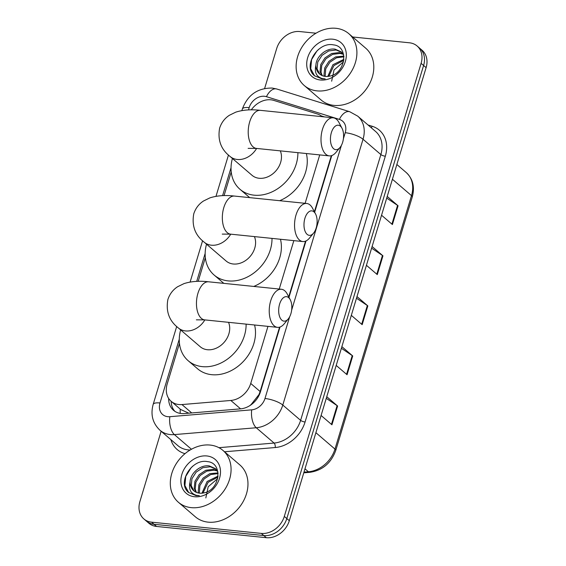 <?xml version="1.0" encoding="UTF-8"?>
<svg xmlns="http://www.w3.org/2000/svg" width="566" height="566" viewBox="0 0 566 566"><rect width="100%" height="100%" fill="white"/><g stroke="black" fill="none" stroke-linecap="round" stroke-linejoin="round"><path stroke-width="0.85" d="M322.096 116.589L322.203 116.681A20.503 16.357 -49.3 0 0 322.096 116.589A20.503 16.357 -49.3 0 0 317.328 113.964L273.781 100.401A20.503 16.357 -49.3 0 0 270.859 99.807A20.503 16.357 -49.3 0 0 251.276 109.861M249.663 405.737L251.049 404.633L258.959 394.594L260.134 391.523L279.569 327.169M288.724 296.839L305.534 241.158M314.406 211.769L331.336 155.707M179.457 343.364L167.196 383.989A20.503 16.357 -49.3 0 0 171.165 401.322L180.696 409.508L188.796 413.187M174.859 411.319A20.503 16.357 130.7 0 1 171.173 401.329A20.503 16.357 -49.3 0 0 181.948 404.563L230.829 400.466A20.503 16.357 -49.3 0 0 250.731 383.451L267.966 326.37M279.236 289.042L293.846 240.635M305.116 203.314L319.733 154.907M231.225 171.908L224.072 195.603M205.338 257.636L198.185 281.337M352.646 36.974L409.437 42.797A20.503 16.357 130.7 0 1 417.128 46.009A20.503 16.357 130.7 0 1 421.097 63.35L284.309 516.404A20.503 16.357 130.7 0 1 261.315 533.405L151.561 522.156A20.503 16.357 130.7 0 1 143.87 518.937A20.503 16.357 130.7 0 1 139.894 501.603L161.133 431.257M264.64 88.43L276.682 48.549A20.503 16.357 130.7 0 1 299.683 31.547L315.998 33.217M143.87 518.937L148.872 523.239A20.503 16.357 130.7 0 0 156.563 526.451L266.317 537.7A20.503 16.357 130.7 0 0 289.318 520.706L426.106 67.644A20.503 16.357 130.7 0 0 422.13 50.31L419.632 48.16A20.503 16.357 130.7 0 1 423.601 65.493L286.813 518.555A20.503 16.357 130.7 0 1 263.82 535.549L154.058 524.3A20.503 16.357 130.7 0 1 146.368 521.088A20.503 16.357 130.7 0 0 154.058 524.3L263.82 535.549A20.503 16.357 130.7 0 0 286.813 518.555L423.601 65.493A20.503 16.357 130.7 0 0 419.632 48.16L417.128 46.009M324.502 116.914L321.212 115.889M168.668 398.457A20.503 16.357 -49.3 0 0 173.543 410.329A20.503 16.357 -49.3 0 0 184.325 413.562L240.536 408.857A20.503 16.357 -49.3 0 0 260.438 391.842L280.007 327.028M288.978 297.313L305.994 240.96M314.661 212.243L331.768 155.572M326.752 396.702L337.612 406.027L331.938 424.797L321.085 415.479M372.095 246.521L382.956 255.839L377.281 274.609L366.428 265.291M387.215 196.459L398.068 205.776L392.401 224.553L381.548 215.229M341.871 346.64L352.724 355.964L347.057 374.734L336.204 365.417M356.983 296.584L367.836 305.902L362.169 324.672L351.316 315.354M356.488 298.225L367.334 305.52A5.469 1.599 16.8 0 1 367.836 305.902M341.376 348.281L352.222 355.582A5.469 1.599 16.8 0 1 352.724 355.964M386.72 198.1L397.565 205.394A5.469 1.599 16.8 0 1 398.068 205.776M371.6 248.163L382.446 255.457A5.469 1.599 16.8 0 1 382.956 255.839M326.257 398.344L337.103 405.645A5.469 1.599 16.8 0 1 337.612 406.027M317.073 90.878A34.179 27.26 130.7 0 1 304.253 85.516A34.179 27.26 130.7 0 1 300.921 48.888A34.179 27.26 130.7 0 1 335.963 28.3A34.179 27.26 130.7 0 1 348.783 33.656A34.179 27.26 130.7 0 1 352.116 70.29A34.179 27.26 130.7 0 1 317.073 90.878M348.783 33.656L365.678 48.16A34.179 27.26 130.7 0 1 369.011 84.794A34.179 27.26 130.7 0 1 333.968 105.382A34.179 27.26 130.7 0 1 321.148 100.026L304.253 85.516M341.701 52.291L336.098 50.006L328.669 50.947L321.997 55.348L317.781 61.956L317.066 68.925L319.854 74.217M343.661 54.796L341.22 51.846L335.107 49.15C326.377 47.686 316.182 56.402 315.913 65.175A15.452 12.325 130.7 0 0 319.585 73.997A15.452 12.325 130.7 0 0 325.379 76.417A15.452 12.325 130.7 0 0 329.667 76.127C345.762 73.502 349.279 46.256 333.466 44.884C318.241 41.502 303.617 64.644 313.224 74.599L314.371 75.717L321.927 78.872L325.153 78.879L322.351 78.575C316.373 76.764 314.229 72.299 315.913 65.175M343.385 54.35L340.074 53.416L332.638 54.357L325.966 58.758L321.757 65.366L321.035 72.335L322.224 75.625M343.003 53.791L339.076 52.567L331.648 53.508L324.976 57.909L320.759 64.517L320.045 71.479L321.587 75.328M343.88 56.112L335.624 56.918L328.945 61.319L324.735 67.927L324.014 74.896L324.36 76.269M343.944 56.812L336.558 57.789L329.943 62.175L325.726 68.783L325.146 76.389M343.817 60.314L333.912 65.585L328.825 76.297M343.93 59.324L332.921 64.729L327.806 76.424M332.681 39.188A22.286 17.772 130.7 0 1 345.352 61.517A22.286 17.772 130.7 0 1 320.363 79.99A22.286 17.772 130.7 0 1 307.685 57.661A22.286 17.772 130.7 0 1 332.681 39.188M331.655 81.193L334.025 69.986L343.527 61.821M318.757 49.228L316.974 50.926L311.576 59.628L310.741 68.804L314.59 75.894M304.925 218.271A12.303 6.488 95.9 0 0 305.753 232.64A12.303 6.488 95.9 0 0 313.578 233.114A12.303 6.488 95.9 0 0 316.182 227.942A12.303 6.488 95.9 0 0 315.545 213.927A12.303 6.488 95.9 0 0 304.925 218.271M313.578 233.114L309.489 238.081A19.138 10.096 -84.1 0 1 302.824 241.555A19.138 10.096 -84.1 0 1 296.018 214.995A19.138 10.096 -84.1 0 1 306.73 203.477A19.138 10.096 -84.1 0 1 312.545 208.231L315.545 213.927M222.247 234.105L230.617 234.154A19.138 10.096 95.9 0 1 223.811 207.595A19.138 10.096 95.9 0 1 234.522 196.077C225.282 194.98 217.075 195.581 209.887 197.881L203.491 201.008C198.8 204.064 195.553 208.345 193.756 213.849C191.619 225.735 195.1 235.187 204.213 242.198L226.11 261.004A19.138 15.268 -49.3 0 0 233.291 264.004A19.138 15.268 -49.3 0 0 250.957 255.443A19.138 15.268 -49.3 0 0 254.417 236.595M272.005 238.399A37.597 29.984 130.7 0 1 228.19 280.899A37.597 29.984 130.7 0 1 214.09 275.005A37.597 29.984 130.7 0 1 206.526 244.187M223.825 283.361A37.597 29.984 130.7 0 1 223.471 283.064L214.09 275.005M280.467 239.262A37.597 29.984 130.7 0 1 253.766 286.431M331.386 132.6A12.303 6.488 95.9 0 0 332.214 146.969A12.303 6.488 95.9 0 0 340.039 147.443A12.303 6.488 95.9 0 0 342.649 142.271A12.303 6.488 95.9 0 0 342.005 128.256A12.303 6.488 95.9 0 0 331.386 132.6M340.039 147.443L335.949 152.41A19.138 10.096 -84.1 0 1 329.285 155.883A19.138 10.096 -84.1 0 1 322.478 129.324A19.138 10.096 -84.1 0 1 333.19 117.806A19.138 10.096 -84.1 0 1 339.006 122.56L342.005 128.256M248.127 148.37L256.504 148.426A19.138 10.096 95.9 0 1 249.691 121.867A19.138 10.096 95.9 0 1 260.402 110.342C251.17 109.252 242.956 109.854 235.767 112.153L229.371 115.28C224.681 118.336 221.44 122.61 219.636 128.114C217.5 140 220.988 149.452 230.093 156.471L251.99 175.269A19.138 15.268 -49.3 0 0 259.171 178.276A19.138 15.268 -49.3 0 0 276.845 169.715A19.138 15.268 -49.3 0 0 280.297 150.86M297.886 152.664A37.597 29.984 130.7 0 1 254.07 195.171A37.597 29.984 130.7 0 1 239.97 189.277A37.597 29.984 130.7 0 1 232.414 158.459M249.712 197.633A37.597 29.984 130.7 0 1 249.358 197.336L239.97 189.277M306.348 153.535A37.597 29.984 130.7 0 1 279.654 200.704M279.618 304.062A12.303 6.488 95.9 0 0 280.446 318.432A12.303 6.488 95.9 0 0 288.278 318.906A12.303 6.488 95.9 0 0 290.882 313.734A12.303 6.488 95.9 0 0 290.238 299.718A12.303 6.488 95.9 0 0 279.618 304.062M288.278 318.906L284.182 323.865A19.138 10.096 -84.1 0 1 277.517 327.346A19.138 10.096 -84.1 0 1 270.711 300.787A19.138 10.096 -84.1 0 1 281.422 289.268A19.138 10.096 -84.1 0 1 287.238 294.023L290.238 299.718M196.367 319.832L204.736 319.889A19.138 10.096 95.9 0 1 197.93 293.322A19.138 10.096 95.9 0 1 208.635 281.804C199.402 280.708 191.188 281.316 184 283.616L177.604 286.743C172.913 289.799 169.673 294.072 167.869 299.577C165.732 311.463 169.22 320.915 178.325 327.933L200.23 346.732A19.138 15.268 -49.3 0 0 207.404 349.731A19.138 15.268 -49.3 0 0 225.077 341.178A19.138 15.268 -49.3 0 0 228.53 322.323M246.118 324.127A37.597 29.984 130.7 0 1 202.303 366.634A37.597 29.984 130.7 0 1 188.202 360.733A37.597 29.984 130.7 0 1 180.646 329.921M254.58 324.997A37.597 29.984 130.7 0 1 244.753 359.898A37.597 29.984 130.7 0 1 211.691 374.685A37.597 29.984 130.7 0 1 197.591 368.791L188.202 360.733M191.244 507.638A34.179 27.26 130.7 0 1 178.424 502.283A34.179 27.26 130.7 0 1 175.092 465.655A34.179 27.26 130.7 0 1 210.135 445.067A34.179 27.26 130.7 0 1 222.954 450.423A34.179 27.26 130.7 0 1 226.287 487.05A34.179 27.26 130.7 0 1 191.244 507.638M222.954 450.423L239.85 464.927A34.179 27.26 130.7 0 1 243.182 501.554A34.179 27.26 130.7 0 1 208.139 522.149A34.179 27.26 130.7 0 1 195.32 516.786L178.424 502.283M215.872 469.051L210.269 466.773L202.84 467.714L196.169 472.115L191.952 478.723L191.237 485.685L194.025 490.984M217.832 471.563L215.391 468.613L209.279 465.917C200.548 464.453 190.353 473.162 190.084 481.935A15.452 12.325 130.7 0 0 193.756 490.757A15.452 12.325 130.7 0 0 199.55 493.184A15.452 12.325 130.7 0 0 203.838 492.894C219.933 490.262 223.45 463.023 207.637 461.651C192.412 458.269 177.788 481.404 187.396 491.359L188.542 492.477L196.098 495.639L199.324 495.639L196.522 495.335C190.544 493.531 188.4 489.066 190.084 481.935M217.556 471.11L214.245 470.183L206.809 471.124L200.138 475.525L195.928 482.133L195.206 489.102L196.395 492.385M217.174 470.551L213.248 469.327L205.819 470.268L199.147 474.669L194.93 481.277L194.216 488.246L195.758 492.095M218.052 472.879L209.795 473.678L203.123 478.086L198.907 484.694L198.185 491.656L198.532 493.028M218.115 473.579L210.729 474.556L204.114 478.935L199.897 485.543L199.317 493.156M217.988 477.074L208.083 482.345L202.996 493.057M218.101 476.084L207.092 481.496L201.977 493.191M206.852 455.955A22.286 17.772 130.7 0 1 219.523 478.284A22.286 17.772 130.7 0 1 194.534 496.75A22.286 17.772 130.7 0 1 181.856 474.421A22.286 17.772 130.7 0 1 206.852 455.955M205.826 497.953L208.196 486.746L217.698 478.588M192.928 465.995L191.145 467.693L185.747 476.395L184.912 485.564L188.761 492.661M180.221 413.406A20.503 9.615 -94.8 0 1 180.236 409.112M259.384 394.643A20.503 6 -163.2 0 0 258.959 394.594M260.134 391.523L250.731 383.451M240.592 408.857L230.829 400.466M191.718 412.947L181.948 404.563M343.392 138.769L345.225 132.706A13.669 10.903 -49.3 0 0 339.402 119.398L266.459 96.68A13.669 10.903 -49.3 0 0 264.506 96.284A13.669 10.903 -49.3 0 0 249.174 107.618L248.481 109.924M266.459 96.68A13.669 7.797 -72.7 0 1 276.781 89.004L272.161 88.055C257.608 87.942 247.675 94.932 242.347 109.04A13.669 3.997 16.8 0 1 249.174 107.618M179.273 339.147L160.001 402.978A13.669 10.903 -49.3 0 0 167.777 416.682A13.669 10.903 -49.3 0 0 169.842 416.696L251.707 409.841A13.669 10.903 -49.3 0 0 264.98 398.499L289.643 316.811M345.225 132.706A13.669 3.997 16.8 0 1 363.032 139.257L380.868 154.568A27.345 21.805 -49.3 0 0 375.569 131.461L357.74 116.15A27.345 21.805 130.7 0 1 363.032 139.257L282.788 405.051A27.345 21.805 130.7 0 1 256.249 427.747L174.378 434.596A27.345 21.805 130.7 0 1 170.253 434.568A27.345 21.805 130.7 0 1 160.001 430.28L177.83 445.591A27.345 21.805 -49.3 0 0 188.082 449.878A27.345 21.805 -49.3 0 0 190.162 449.991M191.442 449.248L174.378 434.596A13.669 6.41 -94.8 0 1 169.842 416.696M368.013 124.973L372.209 126.275A30.762 24.536 130.7 0 1 385.319 156.209L305.074 422.003A30.762 24.536 130.7 0 1 275.218 447.536L224.532 451.774M185.004 453.663A30.762 24.536 130.7 0 1 170.868 439.612M421.097 63.35L426.106 67.644M151.561 522.156L156.563 526.451M261.315 533.405L266.317 537.7M284.309 516.404L289.318 520.706M251.707 409.841A13.669 6.41 -94.8 0 0 256.249 427.747L274.085 443.058A27.345 21.805 -49.3 0 0 300.617 420.361L380.868 154.568A3.417 0.998 -163.2 0 0 385.319 156.209M218.915 447.678L274.085 443.058A3.417 1.599 85.2 0 1 275.218 447.536M264.98 398.499A13.669 3.997 16.8 0 1 282.788 405.051L300.617 420.361A3.417 0.998 -163.2 0 0 305.074 422.003M231.041 167.685L222.601 195.652M205.161 253.419L196.713 281.38M291.624 310.232L341.404 145.349M371.19 127.697A3.417 1.953 107.3 0 0 372.209 126.275M339.402 119.398A13.669 7.797 -72.7 0 1 349.724 111.721L276.781 89.004M176.698 326.469L153.174 404.4A13.669 3.997 16.8 0 1 160.001 402.978M392.408 179.238L411.496 195.624A6.834 2.002 16.8 0 1 412.26 197.01L335.737 450.465A6.834 2.002 -163.2 0 0 334.973 449.079L411.496 195.624A27.345 21.805 -49.3 0 0 406.197 172.51C412.932 178.849 414.949 187.013 412.26 197.01M335.737 450.465C331.117 463.115 322.493 470.403 309.864 472.32A6.834 3.205 -94.8 0 1 308.435 471.775A27.345 21.805 -49.3 0 0 334.973 449.079L315.885 432.693M303.977 472.15L308.435 471.775L304.982 468.811M361.681 324.254L367.334 305.52M376.793 274.192L382.446 255.457M391.905 224.129L397.565 205.394M346.562 374.31L352.222 355.582M331.45 424.373L337.103 405.645M204.213 242.198A19.138 15.268 -49.3 0 0 211.387 245.198A19.138 15.268 -49.3 0 0 230.73 234.168M230.093 156.471A19.138 15.268 -49.3 0 0 237.274 159.471A19.138 15.268 -49.3 0 0 256.617 148.434M178.325 327.933A19.138 15.268 -49.3 0 0 185.506 330.933A19.138 15.268 -49.3 0 0 204.85 319.896M357.74 116.15L349.724 111.721M153.174 404.4C150.379 414.63 152.65 423.255 160.001 430.28M242.347 109.04L241.873 110.603M228.466 155.006L215.993 196.331M202.586 240.734L190.105 282.066M309.864 472.32L303.772 472.829M406.197 172.51L396.865 164.494M230.617 234.154L302.824 241.555M234.522 196.077L306.73 203.477M256.504 148.426L329.285 155.883M260.402 110.342L333.19 117.806M204.736 319.889L277.517 327.346M208.635 281.804L281.422 289.268"/></g></svg>
